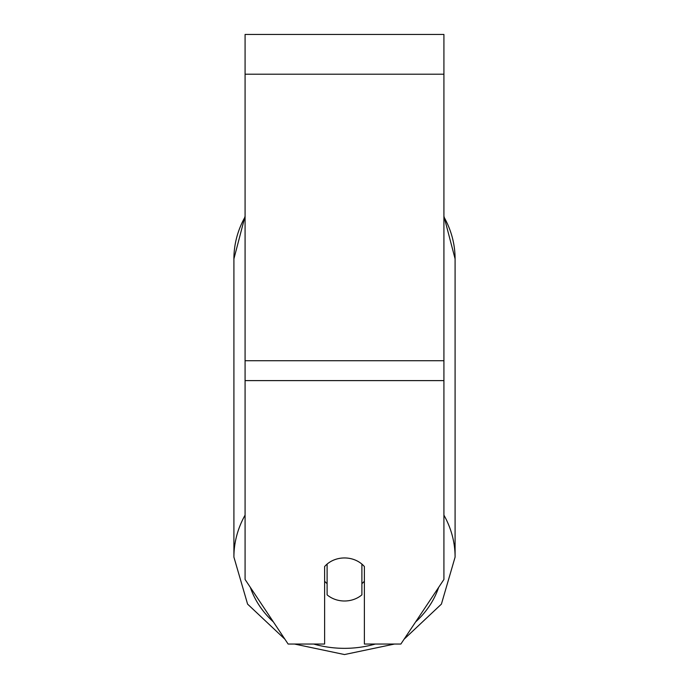 <?xml version="1.0" encoding="UTF-8"?>
<svg xmlns="http://www.w3.org/2000/svg" width="689" height="689" viewBox="0 0 689 689"><rect width="100%" height="100%" fill="white"/><g stroke="black" fill="none" stroke-linecap="round" stroke-linejoin="round"><path stroke-width="1.03" d="M443.914 380.612L443.914 34.45L245.086 34.45L245.086 579.475L288.131 644.043L324.614 644.043L324.614 566.556A24.856 21.523 0 0 1 364.386 566.556L364.386 644.043L400.869 644.043L443.914 579.475L443.914 380.612L245.086 380.612M344.5 600.997A24.856 21.523 0 0 1 327.103 594.848L327.103 564.102A24.856 21.523 0 0 1 344.5 557.952A24.856 21.523 0 0 1 361.897 564.102L361.897 594.848A24.856 21.523 0 0 1 344.5 600.997M327.103 583.661A24.856 21.523 0 0 1 324.614 581.206M364.386 581.206A24.856 21.523 0 0 1 361.897 583.661M443.914 74.214L245.086 74.214M443.914 360.726L245.086 360.726M245.086 515.131A110.593 95.78 180 0 0 233.907 557.108L247.592 604.115L284.927 639.228M375.298 644.043A98.174 85.014 0 0 1 344.5 648.34A98.174 85.014 0 0 1 313.702 644.043M273.395 621.943A98.174 85.014 0 0 1 250.331 587.338M245.086 216.122L233.907 258.866A110.593 95.78 0 0 1 245.086 216.897M438.669 587.338A98.174 85.014 0 0 1 415.605 621.943M443.914 216.897A110.593 95.78 0 0 1 455.093 258.866L455.093 557.108A110.593 95.78 180 0 0 443.914 515.131M294.504 644.043L344.5 654.55L394.496 644.043M233.907 258.866L233.907 557.108M443.914 216.122L455.093 258.866M404.073 639.228L441.408 604.115L455.093 557.108"/></g></svg>
